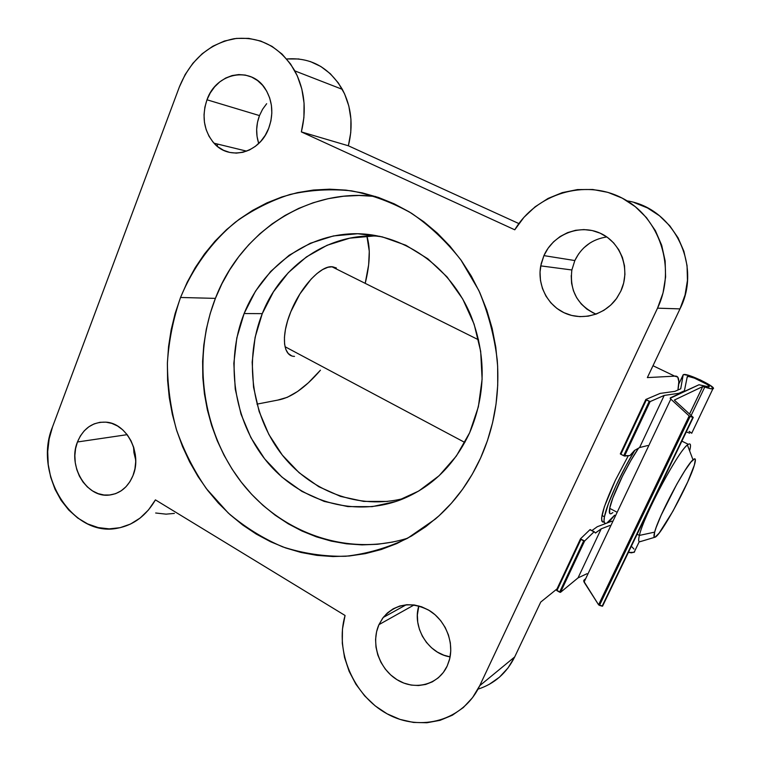 <?xml version="1.0" encoding="UTF-8"?>
<svg xmlns="http://www.w3.org/2000/svg" width="761" height="761" viewBox="0 0 761 761"><rect width="100%" height="100%" fill="white"/><g stroke="black" fill="none" stroke-linecap="round" stroke-linejoin="round"><path stroke-width="1.14" d="M132.975 475.615C128.019 487.202 120.114 493.689 109.242 495.069C86.535 498.132 67.434 465.77 77.451 441.979L127.154 434.664L77.451 441.979L75.586 448.581L74.854 455.554L75.253 462.64L76.785 469.575L79.391 476.101L82.978 481.979L87.41 486.983L92.519 490.912L98.131 493.623L104.029 495.002L109.984 494.992L115.767 493.585L121.161 490.816L125.946 486.793L129.941 481.656L132.975 475.615L134.925 468.909L135.705 461.784L135.306 454.536L133.717 447.449L131.006 440.8L127.306 434.854L122.74 429.851L117.498 425.979L111.791 423.373L105.855 422.146L99.9 422.317L94.164 423.877L88.875 426.769L84.214 430.859L80.352 435.996L77.451 441.979C83.263 428.329 92.766 421.718 105.941 422.155C126.84 423.116 142.431 453.594 132.975 475.615M133.536 446.907L135.724 460.139L133.926 452.614L133.536 446.907M266.664 103.705L262.574 109.28L259.482 115.586L206.982 99.786C216.153 72.561 251.33 65.56 265.465 89.132C272.647 101.127 273.732 114.198 268.7 128.333L270.916 120.847L271.829 113.075L271.411 105.332L269.67 97.931L266.692 91.158L262.583 85.28L257.513 80.523L251.691 77.08L245.337 75.073L238.726 74.568L232.086 75.567L225.694 78.041L219.777 81.874L214.573 86.916L210.255 92.956L206.982 99.786L204.89 107.13L204.034 114.721L204.443 122.274L206.117 129.513L208.99 136.171L212.947 141.993L217.855 146.759L223.534 150.288L229.765 152.438L236.329 153.123L242.959 152.295L249.418 149.993L255.449 146.283L260.814 141.299L265.285 135.239L268.7 128.333C259.691 153.303 229.289 161.094 214.022 143.211C203.843 130.911 201.503 116.443 206.982 99.786L259.482 115.586C255.991 124.975 255.744 134.269 258.721 143.468M447.192 665.999C438.612 684.852 414.916 691.017 396.976 679.668C378.902 668.596 370.588 643.035 378.949 624.648L414.089 604.947L378.949 624.648L376.581 631.773L375.582 639.383L376.001 647.211L377.808 654.964L380.947 662.346L385.294 669.09L390.707 674.94L396.976 679.668L403.872 683.093L411.14 685.081L418.502 685.537L425.675 684.443L432.381 681.818L438.365 677.756L443.368 672.42L447.192 665.999L449.694 658.75L450.759 650.959L450.341 642.931L448.457 634.997L445.185 627.454L440.667 620.624L435.073 614.755L428.633 610.084L421.604 606.783L414.269 604.976L406.907 604.719L399.81 606.003L393.228 608.781L387.425 612.928L382.602 618.293L378.949 624.648L383.23 617.456C396.043 603.321 411.558 601.095 429.775 610.779C445.67 620.786 454.327 642.512 449.313 660.225L447.192 665.999M418.835 605.918C411.977 626.997 428.177 653.718 450.093 656.867L443.815 655.183L437.356 652.072L431.497 647.754L426.436 642.389L422.365 636.186L419.435 629.385L417.741 622.232L417.361 614.993L418.835 605.918M578.702 253.784L574.831 260.547L543.915 255.62C553.142 234.493 579.321 223.705 600.125 233.161C621.071 242.293 630.945 269.765 620.805 291.187L623.668 282.997L624.924 274.426L624.496 265.789L622.412 257.446L618.76 249.732L613.68 242.94L607.383 237.346L600.125 233.161L592.201 230.545L583.915 229.575L575.601 230.298L567.573 232.647L560.125 236.538L553.551 241.808L548.082 248.257L543.915 255.62L541.204 263.639L540.034 272L540.462 280.4L542.46 288.533L545.951 296.096L550.821 302.802L556.9 308.405L563.949 312.676L571.711 315.463L579.911 316.643L588.234 316.157L596.348 314.017L603.949 310.279L610.731 305.094L616.429 298.645L620.805 291.187L616.962 297.893C605.471 314.55 583.04 321.037 565.366 313.323C547.635 305.703 537.123 285.289 540.729 265.874L543.915 255.62L574.831 260.547L571.863 269.974C569.456 290.664 577.504 305.389 596.006 314.141M604.12 521.941C598.698 522.407 602.427 508.567 615.316 480.41L604.377 506.702L601.609 517.946L601.761 520.981L602.912 522.16M294.526 356.367C283.016 356.529 280.78 335.867 290.835 311.715L299.91 293.946L311.135 279.078L316.976 273.541L322.626 269.556L327.877 267.282L332.519 266.759L336.381 267.977M374.783 196.395L359.068 195.472L343.458 196.252L328.105 198.697L313.151 202.768L298.721 208.39L284.956 215.496L271.962 224L259.843 233.798L248.704 244.785L238.621 256.857L229.66 269.898L221.908 283.777L215.401 298.379L180.538 297.475C192.799 267.872 211.52 241.998 235.444 222.126C252.243 210.046 270.44 200.828 290.017 194.474C310.136 189.927 330.655 188.718 351.553 190.859C372.367 194.968 392.381 202.455 411.596 213.308C430.003 226.007 446.431 241.532 460.871 259.891L478.793 290.407C488.153 312.6 494.298 335.81 497.237 360.048C499.815 394.702 494.279 427.33 480.629 457.941L487.421 440.705L492.586 422.716L496.029 404.148L497.723 385.218L497.646 366.136L495.782 347.13L492.158 328.4L486.812 310.165L479.82 292.633L471.268 276.005L461.261 260.443L449.922 246.117L437.385 233.17L423.81 221.746L409.342 211.929L394.16 203.805L378.426 197.441L362.312 192.875L345.989 190.126L329.618 189.185L313.37 190.041L297.399 192.647L281.855 196.956L266.873 202.902L252.576 210.397L239.097 219.349L226.531 229.651L214.983 241.208L204.538 253.889L195.273 267.587L187.254 282.15L180.538 297.475L175.154 313.408L171.158 329.827L168.552 346.588L167.372 363.549L167.61 380.576L169.265 397.537L172.328 414.298L176.771 430.707L182.564 446.64L189.67 461.965L198.031 476.548L207.591 490.265L218.283 503.002L230.022 514.626L242.73 525.033L256.295 534.108L270.621 541.765L285.584 547.92L301.061 552.476L316.918 555.368L333.014 556.557L349.194 555.996L365.299 553.647L381.185 549.528L396.662 543.63L411.587 535.991L425.799 526.66L439.116 515.711L451.406 503.249L462.507 489.371L472.286 474.217L480.629 457.941C469.48 482.274 454.365 502.669 435.292 519.107L407.563 538.255C387.577 547.872 366.869 553.884 345.446 556.281C323.996 556.605 303.078 553.466 282.702 546.874C262.973 538.436 244.814 527.135 228.224 512.981L206.317 488.581C193.751 470.317 183.762 450.569 176.343 429.337C170.502 407.573 167.515 385.408 167.391 362.826C168.923 340.338 173.299 318.555 180.538 297.475L215.401 298.379C192.01 358.374 202.103 431.097 241.123 481.922C280.153 532.576 346.75 557.166 407.687 538.189M373.461 236.024L349.746 238.164L327.116 245.261L306.407 256.933L288.324 272.666L273.456 291.815L262.269 313.646L244.11 313.551C262.478 267.539 305.684 234.749 353.732 233.732C401.675 232.723 450.093 265.361 470.945 315.777C486.327 355.397 485.889 394.398 469.632 432.781C454.298 465.38 431.249 487.744 400.495 499.863C352.857 517.832 298.512 500.624 266.141 460.719C233.751 420.728 224.99 361.722 244.11 313.551L262.269 313.646C244.243 358.745 251.33 413.708 280.286 452.462C309.27 491.092 358.792 510.46 404.652 498.189M477.965 689.162C494.422 683.835 506.664 673.085 514.693 656.933L540.748 602.056L557.014 588.909L540.748 602.056L514.693 656.933L479.715 685.709L657.523 308.167L679.992 308.89L647.354 377.599L674.703 376.143L677.766 377.095L678.831 381.68L677.975 389.565M628.31 455.725L615.316 480.41L628.31 455.725M310.26 61.517L320.838 66.492L330.312 73.712L338.341 82.959L344.6 93.888L348.852 106.102L350.935 119.154L350.764 132.547L348.357 145.779C353.446 125.565 351.43 106.749 342.326 89.351L294.859 70.906C280.153 46.697 259.882 35.967 234.046 38.716C208.638 44.033 190.402 60.129 179.349 87.001L185.199 74.492L192.894 63.277L202.188 53.746L212.795 46.25L224.362 41.056L236.49 38.392L248.761 38.383L260.728 41.046L271.972 46.335L282.055 54.088L290.597 64.029L297.275 75.805L301.822 88.989L304.058 103.096L303.905 117.584L301.356 131.91L514.769 229.803L523.91 217.38L535.126 206.792L548.063 198.44L562.312 192.619L577.38 189.594L592.762 189.489L607.896 192.362L622.251 198.145L635.264 206.659L646.46 217.636L655.392 230.669L661.699 245.289L665.143 260.947L665.59 277.052L663.012 292.995L657.523 308.167L479.715 685.709L472.571 697.609L463.325 707.559L452.348 715.216L440.058 720.334L426.911 722.75L413.385 722.427L399.953 719.392L387.083 713.808L375.202 705.885L364.7 695.915L355.92 684.253L349.128 671.307L344.533 657.494L342.298 643.273L342.469 629.109L345.066 615.478L155.425 499.872L148.509 509.918L140.091 518.07L130.492 524.063L120.057 527.696L109.175 528.876L98.236 527.592L87.62 523.901L77.679 517.984L68.756 510.041L61.127 500.367L55.039 489.304L50.692 477.214L48.219 464.505L47.705 451.606L49.161 438.926L52.538 426.883L179.349 87.001L52.538 426.883C32.79 474.189 72.828 538.037 117.917 528.124C133.755 525.023 146.255 515.606 155.425 499.872L345.066 615.478C334.678 651.216 353.294 695.449 387.083 713.808C420.69 732.567 463.497 720.515 479.715 685.709L514.693 656.933L508.006 667.977L499.378 677.252L489.114 684.424M174.374 513.409L166.06 514.151L155.663 513M217.075 146.131L217.846 144.143L217.075 146.131M342.326 89.351C329.037 67.282 310.488 57.161 286.697 58.977L298.987 58.968M348.357 145.779L518.907 223.591L348.357 145.779L301.356 131.91L348.357 145.779M634.198 202.588L647.468 207.934L659.492 215.782L669.832 225.865L678.07 237.841L683.882 251.244L687.05 265.608L687.449 280.371L685.062 294.973L679.992 308.89L647.354 377.599L674.703 376.143L652.995 365.718L674.703 376.143C678.783 375.439 679.849 380.072 677.88 390.041M385.97 615.944L385.932 614.355L385.97 615.944M380.005 236.338C329.323 232.038 281.142 265.294 262.269 313.646L255.106 337.361L252.167 362.15L253.537 387.159L259.149 411.53L268.842 434.436L282.302 455.078L299.121 472.724L318.754 486.688L340.538 496.4L363.729 501.413L387.473 501.423M589.899 243.035L583.792 247.867M606.812 236.947C592.106 239.211 581.442 247.078 574.831 260.547L571.863 269.974L540.729 265.874M571.216 275.606L571.606 283.33L573.452 290.807L576.695 297.76L581.204 303.934L586.836 309.08L593.38 313.018M259.482 115.586L257.484 122.388L256.666 129.418L257.047 136.419L258.616 143.144M375.525 196.481C306.36 187.739 240.257 232.895 215.401 298.379L210.198 313.57L206.307 329.218L203.777 345.209L202.616 361.38L202.826 377.627L204.414 393.798L207.344 409.779L211.625 425.428L217.199 440.609L224.038 455.211L232.086 469.099L241.304 482.151L251.596 494.26L262.906 505.304L275.149 515.178L288.21 523.787L302.003 531.035L316.395 536.838L331.282 541.119L346.531 543.811L361.998 544.886L377.542 544.277L393.009 541.994M469.632 432.781L456.334 456.067L439.107 475.73L418.721 491.035L396.091 501.432L372.158 506.645L347.872 506.598L324.167 501.404L301.898 491.387L281.836 477.004L264.657 458.864L250.892 437.632L240.99 414.098L235.244 389.061L233.836 363.377L236.814 337.922L244.11 313.551L255.515 291.13L270.688 271.449L289.151 255.268L310.307 243.254L333.432 235.939L357.689 233.732L382.155 236.833L405.86 245.251L427.815 258.769L447.059 276.928L462.736 299.025L474.122 324.176L480.676 351.316L482.113 379.263L478.365 406.821L469.632 432.781M256.971 404.129L277.67 400.115L287.297 397.318L297.646 391.449L308.367 382.812L320.438 370.198C305.218 387.891 290.959 397.86 277.67 400.115L256.971 404.129M365.204 283.349L368.638 264.857L369.275 251.254L366.897 236.11C370.569 248.219 370.008 263.972 365.204 283.349M291.549 355.777L288.238 353.494L285.87 349.565L284.585 344.096L284.433 337.294L285.451 329.418L287.61 320.771L290.835 311.715C300.538 287.23 320.371 265.865 331.825 266.721L338.873 270.231M294.859 70.906C304.571 89.674 306.74 110.012 301.356 131.91L514.769 229.803C536.125 193.855 584.79 178.464 622.251 198.145C659.939 217.342 676.596 268.509 657.523 308.167L679.992 308.89C702.308 265.389 673.523 207.915 627.054 200.866M689.618 450.845C691.311 444.405 690.569 442.455 687.411 445.004C677.889 451.673 643.502 516.329 639.392 535.421L654.65 532.129C658.36 516.795 685.518 465.618 693.005 459.796C695.649 457.504 696.096 459.283 694.355 465.123L695.354 459.473L694.679 458.778L691.017 461.956L684.748 470.85L676.814 484.177L661.204 515.111L656.106 527.592L654.65 532.129L654.146 536.99L655.088 537.171L659.112 533.138L672.943 511.183L687.649 482.065L694.355 465.123C689.105 483.663 660.301 536.495 654.955 537.218C653.737 537.599 653.632 535.906 654.65 532.129L639.392 535.421C643.673 515.482 680.163 447.668 688.315 444.329L681.875 441.123M637.128 534.212L639.392 535.421L637.128 534.212M609.742 513.428L609.685 508.338L616.315 511.849L609.685 508.338L612.843 497.951L622.546 476.015L630.802 460.633L638.555 448.153C626.931 464.99 611.673 496.885 609.685 508.338C608.848 512.79 609.456 514.522 611.53 513.532M604.443 516.805C606.584 504.467 621.147 472.457 634.864 450.255L625.647 466.379L615.811 486.07L608.353 503.849L604.443 516.805L601.97 515.492L604.443 516.805L604.006 520.828L604.586 523.035L605.956 523.416C604.053 523.796 603.549 521.589 604.443 516.805M285.023 346.712L464.838 442.464L285.023 346.712M614.65 515.187C611.359 519.421 608.762 522.056 606.85 523.073L614.65 515.187M612.89 512.61L610.959 513.751M640.848 541.309C638.574 542.717 638.089 540.748 639.392 535.421C638.232 540.101 638.479 542.193 640.115 541.68L654.869 537.247M674.379 400.048L702.688 386.588L689.542 414.003L702.688 386.588L704.781 387.026L691.14 415.458L704.781 387.026L710.631 388.719L713.276 388.605L710.146 385.285L700.529 380.024L689.704 375.687L683.635 374.564C687.716 372.985 718.289 387.863 712.876 388.833C711.63 389.09 708.938 388.481 704.781 387.026L702.688 386.588L674.379 400.048M634.617 551.849L631.64 552.828L628.386 552.419L634.094 552.353L634.798 550.897M691.673 433.332L712.876 388.833M689.713 433.171L686.289 431.934L689.713 433.171M687.478 376.505L687.583 376.476C690.56 375.316 712.876 386.188 708.9 386.883L699.017 384.752L708.596 386.921L709.109 386.16L706.883 384.276L694.422 378.131L688.391 376.438L687.164 377.161L687.478 376.505M699.017 384.752L670.156 398.298L670.812 399.116L670.336 397.832L699.017 384.752M602.598 606.117L598.593 604.805L583.62 580.938L585.713 578.645L583.972 580.11L584.067 582.108L670.812 399.116L689.171 415.934L598.593 604.805L584.067 582.108L670.812 399.116L689.171 415.934L598.593 604.805L599.487 605.375L690.141 416.438L689.171 415.934L692.833 417.389L602.132 606.165L599.487 605.375L690.141 416.438L692.833 417.389L602.132 606.165L693.138 417.466M678.745 384.134L683.207 374.716L680.715 388.795L674.902 391.354L660.082 393.418L645.823 399.477L620.31 453.898L621.071 453.841L620.415 454.013L620.871 454.269L646.365 399.906L645.823 399.477L660.082 393.418L674.902 391.354L680.715 388.795L683.207 374.716L678.745 384.134M684.272 391.477L687.278 376.59L684.272 391.477M611.911 521.152L597.271 526.726L591.982 530.531L597.271 526.726L611.911 521.152M563.092 584.714L564.681 583.43L563.092 584.714M594.227 531.749L589.861 529.78L580.519 538.778L556.462 590.089L556.919 590.641L580.947 539.397L580.519 538.778L589.861 529.78L594.284 531.768L595.387 532.985L601.209 528.838L578.037 577.894L560.486 592.353L584.619 541.004L583.687 540.881L559.601 592.153L556.919 590.641L580.947 539.397L583.687 540.881L559.601 592.153L560.477 592.362L584.619 541.004L594.113 531.777L595.549 532.985L601.209 528.838L609.856 525.48L601.209 528.838L578.037 577.894L587.016 573.689L578.037 577.894L560.486 592.353L584.6 541.014M645.813 399.535L650.132 401.589L664.21 395.425L639.582 447.563L647.735 445.527L639.582 447.563L634.503 450.464L629.956 455.554L624.534 456.058L650.132 401.589L664.21 395.425L639.582 447.563L634.503 450.464L629.861 455.592L623.687 455.706L624.524 456.058L650.132 401.589L649.238 401.313L623.687 455.706L620.871 454.269L646.365 399.906L649.238 401.313L623.687 455.706L620.31 453.898M664.21 395.425L678.907 393.294L678.527 394.103L678.907 393.294L684.643 390.688L678.907 393.294L664.21 395.425M674.722 400.495L693.271 417.437L674.722 400.495M633.961 549.052L631.972 546.893M556.462 590.089L560.486 592.353M590.26 529.608L593.894 531.949L584.619 541.004L580.472 538.902M595.064 532.633L595.625 532.938L595.064 532.633M689.095 431.344L690.931 432.581M109.242 495.069L115.282 493.756M214.022 143.211L246.688 151.154M331.825 266.721L478.555 339.825M383.23 617.456L406.212 604.767M687.411 445.004L693.005 459.796M689.571 414.032L702.736 386.569M634.094 552.353L639.25 541.661M687.583 376.476L687.107 377.466M650.122 401.589L624.524 456.058M693.233 417.466L602.55 606.184M594.113 531.777L590.089 529.608"/></g></svg>
